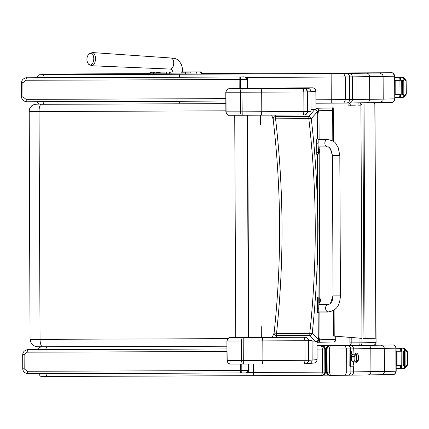 <?xml version="1.0" encoding="UTF-8"?>
<svg xmlns="http://www.w3.org/2000/svg" width="429" height="429" viewBox="0 0 429 429"><rect width="100%" height="100%" fill="white"/><g stroke="black" fill="none" stroke-linecap="round" stroke-linejoin="round"><path stroke-width="0.64" d="M317.363 111.186L318.404 111.181L318.028 109.004L316.484 108.328A2.461 2.461 78.2 0 1 318.978 110.773L319.106 139.5M317.535 342.315L319.074 341.682L319.428 339.671L318.447 339.677M317.557 342.315L317.996 342.272A2.461 2.461 -101.8 0 0 320.007 339.838L319.46 339.95M318.404 111.181L317.91 114.312L317.417 111.486L314.838 109.433L311.009 109.486M317.369 138.889L317.262 111.883A2.461 2.461 19 0 0 314.784 109.433A96.337 4.633 171.4 0 1 314.634 109.647A2.461 2.456 45.5 0 1 317.106 112.092L317.417 111.486M317.396 154.413L317.589 193.436M317.878 258.194L318.034 297.141M318.441 339.773L312.232 333.274C319.9 261.604 319.578 190.047 311.266 118.602L308.81 118.667C317.069 190.085 317.39 261.61 309.77 333.247L312.232 333.274A2.461 2.424 142.8 0 1 309.808 335.457L315.674 341.736A96.337 3.941 8.1 0 1 315.83 341.918L315.878 341.918C317.599 341.618 318.452 340.905 318.441 339.773L318.924 336.744L319.428 339.671M271.68 115.122L273.155 119.278A2.461 2.435 -13.2 0 1 275.59 116.591L275.262 115.106M314.634 109.647L308.826 116.441A2.461 2.418 35.3 0 1 311.266 118.602L317.106 112.092L317.299 138.889M312.055 341.902L315.83 341.918A2.461 2.461 -22.4 0 0 318.28 339.446L318.146 312.666M331.494 107.974L332.448 107.985A2.461 2.242 89.3 0 1 332.657 107.995A2.461 2.461 0 0 0 332.486 107.985L331.531 107.974A2.461 2.461 0 0 0 331.494 107.974L315.964 108.06L331.494 107.974A2.461 2.392 -89.4 0 1 331.531 107.974L331.531 107.974A2.461 2.392 -89.4 0 1 331.569 107.974M273.155 119.278C281.419 190.492 281.74 261.711 274.115 332.931L276.539 333.392C284.159 261.862 283.837 190.337 275.574 118.817L273.155 119.278M335.886 339.5L335.73 339.505A2.461 2.242 89.3 0 1 333.521 341.977L333.521 341.977A2.461 2.242 89.3 0 1 333.499 341.977A176.877 0.643 179.7 0 0 318.007 342.267L318.431 342.149A2.461 2.461 -110.8 0 0 320.018 339.832A98.525 0.359 179.7 0 1 320.007 339.838L319.884 312.049M276.147 337.392L276.571 335.601A2.461 2.435 -166.7 0 1 274.115 332.931L272.259 337.414M318.077 312.666L318.125 339.264A2.461 2.456 -49.9 0 1 315.674 341.736M261.282 326.678L261.331 337.467M230.888 88.717L230.925 88.717C227.788 88.621 226.823 88.803 225.793 92.24L241.918 92.246L242.208 115.267L241.114 115.272L242.208 115.267A104.928 0.381 -0.3 0 0 261.288 115.176L304.188 114.961C306.226 114.779 307.357 113.626 307.582 111.497L307.255 111.502C307.014 113.626 305.995 114.779 304.188 114.961L303.357 114.967L303.914 111.529L261.781 111.738A108.376 0.397 179.7 0 1 242.01 111.83L225.879 111.824C226.898 114.522 228.062 115.669 229.376 115.272L241.114 115.272L240.358 111.835L240.272 92.251L240.996 88.787L230.99 88.717A479.07 1.743 179.7 0 1 261.963 88.218L262.521 88.213A139.071 0.504 179.7 0 1 293.264 87.934L262.5 88.213A3.448 3.041 89.4 0 1 262.521 88.213M229.413 88.792C227.327 89.007 226.19 90.16 225.997 92.256L226.083 111.84C226.292 113.932 227.445 115.079 229.531 115.272L229.429 115.272M242.208 115.267L261.293 115.176L261.781 111.738L261.695 92.149L261.17 88.69A104.928 0.381 179.7 0 1 242.09 88.782L240.996 88.787M293.264 87.934A120.887 0.44 179.7 0 1 301.839 87.87L312.392 87.806C314.5 87.999 315.669 89.146 315.889 91.232L315.964 108.328L315.857 90.782L315.267 89.28L313.529 87.988M315.889 91.232L310.934 91.709L311.02 111.299A945.832 3.448 179.7 0 1 307.582 111.497L307.491 91.913A945.832 3.448 -0.3 0 0 310.934 91.709A3.448 3.448 -95.5 0 0 307.47 88.277A942.384 3.432 179.7 0 1 304.064 88.476C305.877 88.647 306.912 89.795 307.169 91.919L307.491 91.913C307.25 89.79 306.108 88.642 304.064 88.476L261.17 88.69M261.904 88.218A3.448 3.159 89.3 0 1 261.937 88.218L230.99 88.717M303.233 88.481L303.829 91.94L261.695 92.149A108.376 0.397 -0.3 0 1 241.918 92.246L242.09 88.782M303.829 91.94L303.914 111.529L307.255 111.502L307.169 91.919L303.829 91.94M305.335 363.728L305.319 363.728C307.341 363.545 308.472 362.392 308.698 360.269L308.371 360.274C308.135 362.398 307.11 363.551 305.303 363.728L304.472 363.733L305.03 360.296L262.897 360.505A108.376 0.397 179.7 0 1 243.125 360.601L226.995 360.596C228.013 363.288 229.177 364.435 230.491 364.039L242.229 364.039L241.479 360.607L241.388 341.023L242.112 337.559L232.105 337.484A479.07 1.743 179.7 0 1 261.325 337.012L232.105 337.484M317.095 359.588L317.015 342.321L317.095 359.588C316.934 361.534 315.883 362.687 313.942 363.041L309.019 363.513A3.448 3.448 84.5 0 0 312.135 360.065A945.832 3.448 179.7 0 1 308.698 360.269L308.607 340.68C308.365 338.556 307.223 337.414 305.185 337.248C306.992 337.419 308.027 338.561 308.285 340.685L308.607 340.68A945.832 3.448 -0.3 0 0 312.049 340.481L312.135 360.065L317.095 359.588L316.779 361.036L315.588 362.446M232.003 337.484L232.057 337.484C228.904 337.387 227.938 337.575 226.909 341.007L227.198 360.612C227.413 362.703 228.56 363.846 230.646 364.044L230.55 364.044M230.646 364.044L243.323 364.033L243.205 337.553L242.112 337.559M242.229 364.039L243.323 364.033A104.928 0.381 -0.3 0 0 262.409 363.942L262.897 360.505L262.811 340.921L262.285 337.462A104.928 0.381 179.7 0 1 243.205 337.553M305.185 337.248L304.349 337.253L304.944 340.712L262.811 340.921A108.376 0.397 -0.3 0 1 243.034 341.012L227.113 341.023C227.306 338.931 228.442 337.773 230.529 337.559M304.944 340.712L305.03 360.296L308.371 360.274L308.285 340.685L304.944 340.712M328.26 311.91A3.695 2.66 90 0 1 325.6 308.236A3.695 2.66 90 0 1 328.255 304.52C331.161 303.925 332.759 301.056 333.06 295.913L332.427 155.518C331.167 149.212 329.531 146.337 327.515 146.884A3.695 2.66 -90 0 1 324.855 143.211A3.695 2.66 -90 0 1 327.499 139.495A3.695 2.66 -90 0 1 327.515 139.495C337.108 141.5 335.365 143.929 338.143 147.415L339.816 155.486L332.427 155.518L339.816 155.486L340.449 295.876C339.811 303.217 338.256 310.43 328.335 311.91L328.26 311.91A3.695 2.66 90 0 0 328.271 311.91L318.865 311.915L318.87 297.79M318.956 308.199C318.913 313.84 318.844 313.851 318.747 308.242L317.514 308.247C317.61 313.856 317.68 313.846 317.723 308.204M318.929 302.772L318.94 304.526M328.255 304.52L318.833 304.526L318.758 308.242M318.801 297.136L317.573 297.141L317.514 308.247M318.704 299.008L317.471 299.013M318.211 153.754L318.007 143.216C318.05 137.575 318.12 137.559 318.211 143.173M316.859 138.889L318.087 138.883L318.146 139.5M318.232 147.024L318.238 148.777M327.515 139.495L318.093 139.5L318.018 143.216L318.125 146.89L327.515 146.884M316.983 143.179C316.886 137.564 316.816 137.58 316.774 143.222L316.929 154.284L318.157 154.279M318.045 152.456L316.816 152.461M318.774 300.225L318.806 297.79L319.262 297.79L319.283 302.638L318.827 302.638L318.774 300.225M319.283 302.638L319.262 297.79M319.492 297.876A3.153 3.153 0 0 1 320.259 298.922L320.259 298.922A3.148 3.132 89.1 0 1 320.458 299.56L320.463 300.858L320.249 300.37M320.479 300.032L320.468 299.555A3.148 3.142 96.6 0 0 320.265 298.938M320.275 301.464L320.275 301.469A3.148 3.142 90.8 0 0 320.474 300.858A3.148 3.132 85.2 0 1 320.265 301.49L320.27 301.496A3.153 3.153 0 0 1 319.514 302.547M318.104 151.212L318.136 148.777L318.591 148.772L318.613 153.62L318.157 153.625L318.104 151.212M318.613 153.62L318.591 148.772M318.827 148.863A3.153 3.153 0 0 1 319.589 149.903L319.589 149.903A3.148 3.132 89.1 0 1 319.787 150.541L319.798 151.845L319.578 151.351M319.809 151.013L319.798 150.541A3.148 3.142 96.6 0 0 319.594 149.919M319.605 152.461A3.148 3.142 90.8 0 0 319.803 151.839A3.148 3.132 85.2 0 1 319.594 152.472L319.6 152.483A3.153 3.153 0 0 1 318.844 153.528M227.815 338.658L30.25 339.371C30.711 343.86 33.178 346.31 37.655 346.729L42.562 346.729M39.35 104.124L36.567 104.113A7.39 7.368 92.6 0 0 29.226 111.54L30.073 339.355L30.271 341.023L31.607 343.833L32.867 345.109L35.371 346.412L37.259 346.718L226.93 346.026L42.573 346.729A7.39 2.494 89.8 0 0 42.584 346.729A7.39 2.494 89.8 0 1 40.053 339.377L39.034 111.54L225.874 110.827M235.73 337.409L234.733 115.288M93.758 59.068A5.99 3.276 93.2 0 1 92.407 63.648A5.99 3.276 93.2 0 1 88.31 63.835L91.522 65.744A6.612 3.614 -86.8 0 0 95.485 59.148A6.612 3.614 -86.8 0 0 92.262 52.547L88.851 54.086A5.99 3.276 93.2 0 1 92.23 53.791A5.99 3.276 93.2 0 1 93.758 59.068M383.113 76.442L394.642 76.196L394.744 98.852C394.551 100.949 393.441 102.102 391.414 102.317L379.965 102.563L382.856 100.847L383.194 99.104L383.092 76.442L382.738 74.705L383.113 76.442L383.21 99.104L382.856 100.847M349.211 102.998A171.981 0.627 179.7 0 1 366.709 102.74C368.538 102.531 369.541 101.378 369.707 99.287A136.186 0.499 179.7 0 0 383.194 99.104L394.97 98.847L394.642 76.196C394.428 74.099 393.313 72.951 391.28 72.758L379.831 73.005L382.738 74.705M394.868 76.185C393.141 73.139 391.929 71.997 391.221 72.753L201.426 73.45L389.259 72.753A3.448 0.713 89.8 0 0 389.259 72.753L391.28 72.758M45.206 74.566A3.448 3.416 -91.8 0 0 45.115 74.566L40.224 74.721A3.448 3.416 88.2 0 1 40.321 74.716L50.322 74.405A3.448 3.384 88.7 0 1 50.386 74.405L73.225 73.927A3.448 0.713 89.8 0 0 73.22 73.927L149.453 73.643L69.938 73.954A3.448 3.384 88.7 0 1 70.002 73.949M343.709 73.531L331.134 73.595L331.268 103.153L315.942 103.223A785.215 2.858 -0.3 0 0 331.268 103.153L343.844 103.089L345.49 99.641L349.656 99.598L349.555 76.941L352.343 76.882L352.445 99.539L349.656 99.598A3.448 3.373 88.8 0 1 346.359 103.062L349.083 103.003C351.136 102.788 352.257 101.635 352.445 99.539A168.533 0.617 -0.3 0 1 369.707 99.287L369.605 76.625C369.417 74.528 368.409 73.38 366.581 73.182A171.981 0.627 -0.3 0 0 348.949 73.445L343.709 73.531L345.388 76.979L349.555 76.941A3.448 3.373 -91.2 0 0 346.165 73.504M366.709 102.74L366.736 102.74A132.738 0.483 -0.3 0 0 379.965 102.563M331.134 73.595A785.215 2.858 179.7 0 1 179.805 74.255L179.333 77.231M383.092 76.442A136.186 0.499 -0.3 0 1 369.605 76.625A168.533 0.617 179.7 0 0 352.343 76.882C352.134 74.785 351.002 73.638 348.949 73.445M179.451 101.26L179.939 103.807A785.215 2.858 -0.3 0 0 225.842 103.62L179.933 103.807A587.698 2.14 -0.3 0 1 44.364 104.285A3.448 1.308 89.8 0 1 44.359 104.285L179.933 103.807M315.926 99.785A788.663 2.874 179.7 0 0 331.354 99.716L345.49 99.641L345.388 76.979L331.252 77.054A788.663 2.874 -0.3 0 1 246.074 77.44M332.427 155.657L333.06 296.058M317.54 297.276L317.369 308.387C317.465 313.99 317.535 313.974 317.578 308.333M316.838 143.307C316.741 137.698 316.672 137.714 316.629 143.361L316.779 154.419L318.012 154.413M320.307 300.171L320.318 299.689L320.324 300.166M319.637 151.158L319.643 150.676M319.664 151.147L319.653 150.676M359.674 345.286L373.621 344.996A2.461 2.402 -91.2 0 0 373.664 344.996L373.664 344.996A2.461 2.402 -91.2 0 0 376.013 342.524L361.985 342.814A2.461 2.402 88.8 0 1 359.631 345.286L359.631 345.286A2.461 2.402 88.8 0 1 359.593 345.286A2.461 0.542 -90.2 0 1 359.588 345.286L359.588 345.286A2.461 0.542 -90.2 0 1 359.041 342.835L351.834 342.862A2.461 0.542 89.8 0 0 352.381 345.313L359.588 345.286A2.461 2.461 0 0 0 359.631 345.286L373.664 344.996A2.461 2.461 0 0 0 376.077 342.519L374.946 104.837L376.077 342.519M357.974 105.148L360.918 105.126L361.985 342.814L359.041 342.835L359.019 338.127M351.807 337.543L351.834 342.862L349.908 342.862A2.461 2.461 0 0 0 352.381 345.313L359.588 345.286M348.9 105.175L350.766 105.175A2.461 0.542 -90.2 0 1 351.056 102.96M373.648 102.66A2.461 2.402 88.8 0 1 374.946 104.837L374.839 104.837M360.918 105.126A2.461 2.402 -91.2 0 0 359.352 102.831M358.306 102.842A2.461 0.542 89.8 0 0 357.979 104.848M361.593 104.424L360.837 104.515M361.963 338.368L333.639 336.063L361.963 338.315M333.639 336.063L333.531 310.43M332.802 141.023L332.657 107.797M363.186 338.417L375.842 338.208L374.839 104.22M334.223 336.063L334.111 310.038M333.387 141.409L333.242 107.792M326.426 356.242L326.426 351.893L326.469 356.907M326.48 358.623L326.442 359.674M329.316 345.677L329.606 345.661A3.25 3.25 -43 0 0 326.362 348.927L327.032 349.034L327.145 372.093L328.233 374.506L330.4 375.332L345.168 375.257L346.712 372.007L346.605 348.954L350.777 348.911A3.25 3.18 -91.2 0 0 347.581 345.672L345.029 345.699L346.605 348.954L329.29 349.04L330.271 345.774C328.523 345.758 327.445 346.846 327.037 349.04C327.214 347.061 328.298 345.972 330.271 345.769L317.031 345.64M384.33 348.418L395.86 348.166A3.25 3.18 -91.2 0 0 392.664 344.927L381.247 345.173L383.96 346.729L384.33 348.418L384.438 371.471L384.078 373.155L381.424 374.731L368.125 374.908A132.936 0.483 -0.3 0 0 381.381 374.731M350.622 375.166A171.782 0.627 179.7 0 1 368.103 374.908C369.83 374.71 370.774 373.627 370.929 371.648L370.828 348.595C370.651 346.621 369.696 345.538 367.975 345.35A171.782 0.627 -0.3 0 0 350.364 345.613L347.581 345.672M383.96 346.729L384.314 348.418L384.416 371.471L384.078 373.155M392.717 344.927A3.25 3.132 89 0 1 395.86 348.166L396.09 348.16C395.366 345.94 394.428 344.873 393.28 344.954L390.524 344.921A3.25 0.67 89.8 0 0 390.519 344.921L392.664 344.927M46.611 346.75A3.25 0.434 -90.2 0 1 46.67 346.718A3.25 3.223 -91.8 0 0 46.579 346.723L46.579 346.723A3.25 3.25 0 0 0 46.235 346.75M329.579 345.661L330.164 345.651M329.097 345.704L329.606 345.661M329.29 345.785L329.686 345.763C327.794 345.956 326.775 347.045 326.625 349.034L326.539 372.082L327.118 373.922M328.534 345.972L326.437 349.029L328.534 345.972L329.67 345.763M329.863 345.795L345.029 345.699M353.566 348.906L353.566 348.852C353.373 346.879 352.3 345.801 350.364 345.613M384.416 371.471A136.186 0.499 179.7 0 1 370.929 371.648A168.533 0.617 -0.3 0 0 353.668 371.905L350.879 371.964A3.25 3.18 88.8 0 1 347.769 375.23L350.498 375.166C352.434 374.967 353.491 373.879 353.668 371.905L353.646 366.763M328.78 374.903L330.4 375.332L329.397 372.093L329.29 349.04L327.037 349.04L327.134 372.088L326.726 372.088C326.898 374.072 327.922 375.15 329.804 375.321L329.547 375.311C328.217 375.354 327.214 374.276 326.539 372.082L326.437 349.029C329.129 343.586 329.783 346.562 329.526 345.763M328.458 374.694L327.134 372.088L350.879 371.964L350.858 366.816M391.205 348.16L395.86 348.155L395.967 371.219C395.785 373.198 394.739 374.281 392.825 374.479L381.435 374.731M368.103 374.908L350.557 375.166M327.922 374.195L327.032 372.088M326.539 372.061L326.405 359.674L326.464 371.981A3.25 3.25 137 0 0 327.15 373.97A3.25 3.25 137 0 1 326.464 371.981L325.472 371.954M329.113 375.246L328.587 375.091L326.539 372.082L326.437 349.029L326.539 372.082M323.906 346.852L322.624 345.999L321.493 345.801L322.426 349.072L324.774 349.056L323.906 346.852L321.509 345.817A785.413 2.864 179.7 0 1 317.031 345.838M317.047 349.099A788.663 2.874 -0.3 0 0 322.426 349.072L322.528 372.131L321.643 375.37C323.386 375.402 324.463 374.313 324.882 372.109L324.774 349.056L325.37 349.024L322.881 345.881M46.037 373.664A3.25 1.223 89.8 0 0 47.26 376.447A590.358 2.15 -0.3 0 0 253.534 375.681A785.413 2.864 -0.3 0 0 321.643 375.37L253.534 375.681L253.367 363.99M321.385 345.683L324.249 346.589M322.013 345.694L324.453 346.782M321.975 345.79L322.104 345.79C324.077 345.972 325.166 347.05 325.37 349.024L325.472 372.082L325.37 349.024L325.472 372.082L324.951 372.088L324.844 349.034C324.667 347.061 323.713 345.978 321.975 345.79L324.619 348.064M321.954 345.688L321.546 345.688M322.356 345.71L322.045 345.688M322.002 345.688L322.318 345.704M322.013 375.348L324.201 374.109M247.227 372.469A593.607 2.161 179.7 0 0 253.405 372.442A788.663 2.874 179.7 0 0 322.528 372.131L324.951 372.088C324.791 374.067 323.841 375.15 322.104 375.348L321.852 375.354M322.104 375.348L322.656 375.316M322.233 375.348C324.211 375.144 325.289 374.056 325.472 372.082L325.472 372.082C324.356 376.292 321.058 375.273 322.131 375.348M36.712 77.719L36.722 77.719A2.461 1.845 -90 0 1 36.744 77.719L42.551 77.708A593.607 2.161 -0.3 0 0 242.315 76.973C244.203 76.48 245.865 77.29 247.308 79.413L247.345 88.422M242.648 76.973L239.125 76.989L239.135 79.462L240.513 79.456A2.461 0.343 -90.3 0 0 240.16 76.984M22.962 96.89L21.514 96.884C21.745 99.769 23.595 101.405 27.07 101.791A523.412 1.909 -0.3 0 0 225.831 101.062L27.07 101.791A2.461 0.997 -90.2 0 1 27.07 101.791A2.461 0.997 -90.2 0 1 26.067 99.34L22.962 96.89L22.903 82.727L25.981 80.255A525.879 1.914 -0.3 0 0 239.135 79.462L239.178 88.556M239.125 76.989A523.412 1.909 179.7 0 1 26.968 77.778A2.461 0.997 89.8 0 0 25.981 80.255M247.764 88.417L247.726 79.408C247.571 77.703 246.107 76.893 243.329 76.984L26.952 77.778C26.072 77.569 24.807 78.024 23.155 79.14C22.185 80.008 21.616 81.204 21.45 82.722L22.903 82.727M226.946 348.965L43.769 349.63A593.607 2.161 -0.3 0 0 226.946 348.965A523.412 1.909 179.7 0 1 28.185 349.699L37.956 349.64A2.461 1.845 -90 0 1 37.977 349.64A2.461 1.845 -90 0 1 37.966 349.64L43.774 349.63M248.584 364.012L248.616 370.425C247.19 372.56 245.538 373.386 243.645 372.908L244.155 372.903C246.9 373.08 248.525 372.254 249.034 370.42L240.444 370.474L240.454 372.924L241.489 372.919A2.461 0.343 -90.3 0 0 241.822 370.463L241.795 364.039M24.185 368.811L22.737 368.806C22.968 371.691 24.818 373.327 28.293 373.713A523.412 1.909 -0.3 0 0 240.454 372.924L28.293 373.713A2.461 0.997 -90.2 0 1 27.284 371.262L24.185 368.811L24.121 354.649L27.199 352.177A525.879 1.914 -0.3 0 0 226.957 351.442M22.737 368.806L22.673 354.644C22.834 353.126 23.402 351.93 24.373 351.061C26.03 349.946 27.295 349.496 28.169 349.699A2.461 0.997 89.8 0 0 27.199 352.177M355.228 354.472L354.579 354.778A3.078 0.638 -90.2 0 0 354.005 356.579A1.083 0.44 -174.8 0 0 354.826 356.349A1.083 0.44 5.2 0 1 354.005 356.579A3.078 0.638 -90.2 0 0 354.601 360.934A3.078 0.638 -90.2 0 1 354.005 356.579L351.458 356.59L354.005 356.579A3.078 0.638 -90.2 0 1 354.579 354.778L351.742 354.783M357.518 361.845L356.419 362.773L355.346 361.91L354.853 359.566L354.847 356.059A0.767 0.311 5.2 0 1 355.555 355.813A0.767 0.311 5.2 0 1 356.365 356.124A4.156 0.863 -90.2 0 1 357.373 353.845A4.156 0.863 89.8 0 0 356.295 357.845A4.156 0.863 89.8 0 0 357.405 361.845A4.156 0.863 -90.2 0 1 356.51 360.558A4.156 0.863 -90.2 0 1 356.365 356.124A0.767 0.311 -174.8 0 0 355.555 355.813A0.767 0.311 -174.8 0 0 354.847 356.059A0.767 0.311 -174.8 0 0 354.858 356.129M357.582 353.845L357.142 353.845A4 0.826 89.8 0 0 356.397 356.188L356.837 356.188A4 0.826 -90.2 0 1 357.582 353.845A4 0.826 -90.2 0 1 358.36 359.497A4 0.826 -90.2 0 1 357.614 361.84A4 0.826 -90.2 0 1 356.837 356.188L356.397 356.188A4 0.826 89.8 0 0 357.169 361.845L357.614 361.84M357.266 361.486A12.318 10.966 -24.7 0 0 357.925 354.198A4 0.826 89.8 0 0 356.837 356.188A4 0.826 89.8 0 0 357.266 361.486A4 0.826 89.8 0 0 358.118 360.993A12.318 12.318 0 0 0 358.097 354.692A4 0.826 89.8 0 0 357.925 354.198A12.318 10.966 155.3 0 1 357.266 361.486M357.389 361.695A4 0.826 -90.2 0 1 356.537 360.446A4 0.826 -90.2 0 1 356.397 356.188A4 0.826 -90.2 0 1 357.362 353.989M325.407 357.62L326.474 357.62L325.407 357.62M86.915 376.324L77.161 376.356M86.899 376.33L98.45 376.281M77.134 376.367L72.228 376.372M351.238 353.93A1.384 0.29 -90.2 0 1 351.045 354.091A1.384 0.29 -90.2 0 1 350.804 352.729A1.384 0.29 -90.2 0 1 351.035 351.367A1.384 0.29 -90.2 0 1 351.083 351.34A1.384 0.29 -90.2 0 1 351.228 351.528M353.421 364.2A1.384 0.29 -90.2 0 1 353.223 364.36A1.384 0.29 -90.2 0 1 352.987 362.998A1.384 0.29 -90.2 0 1 353.212 361.636A1.384 0.29 -90.2 0 1 353.265 361.609A1.384 0.29 -90.2 0 1 353.41 361.797M354.043 360.934L353.812 366.763L350.627 366.822L350.364 365.594L349.812 365.599L350.069 366.822L350.627 366.822L350.069 366.822M354.016 354.778L353.737 348.906L349.994 348.965L349.812 365.599M353.185 348.906L349.994 348.965M351.919 361.315A3.7 0.767 89.8 0 0 352.064 360.945M352.043 354.783A3.7 0.767 89.8 0 0 351.893 354.413M349.742 350.203L350.3 350.198L350.547 348.965M352.617 360.939A3.7 0.767 -90.2 0 1 352.193 361.561A3.7 0.767 -90.2 0 1 351.415 357.872A3.7 0.767 -90.2 0 1 352.166 354.161L352.166 354.161A3.7 0.767 -90.2 0 1 352.595 354.783M350.3 350.198L350.364 365.594M353.432 363.787L353.437 362.215M353.287 363.111L353.491 363.851M353.287 362.821L353.496 362.151M353.373 364.108L353.362 361.888M353.711 363.041L353.469 364.2L353.458 361.797L353.711 363.041M351.249 353.517L351.254 351.946M351.104 352.842L351.308 353.582M351.104 352.552L351.313 351.882M351.19 353.839L351.185 351.619M351.533 352.767L351.287 353.93L351.276 351.528L351.533 352.767M394.964 97.608L399.753 97.565A1.233 1.201 -81.7 0 0 399.817 97.56L400.064 97.522M398.589 97.592L399.174 97.458L400.059 96.348M394.953 94.82L400.048 94.804L394.953 94.852M399.994 94.589L399.93 80.303L400.413 80.298L400.396 77.097L401.147 77.091L403.201 77.451L404.011 77.992L406.129 80.518L406.333 93.613L403.233 96.852L401.238 97.785L400.493 97.785L400.477 94.584L394.953 94.616M399.93 80.303L394.889 80.33L399.994 80.298L399.978 77.097L403.201 77.451M399.984 80.062L394.889 80.089M399.099 80.067L399.083 77.44L394.873 77.333M395.876 94.557L395.811 80.373L395.061 80.379L395.125 94.562L395.876 94.557M402.429 77.467L405.561 80.534L406.129 80.518M406.177 93.425L406.124 81.403L406.188 94.3L404.091 96.836L401.238 97.785M403.85 80.336L403.11 80.341L403.85 80.336L403.914 94.525L403.174 94.525L403.147 78.008M401.769 94.53L401.705 80.341L401.764 94.53L402.504 94.53L402.44 80.341L401.7 80.341L402.44 80.341M395.811 80.373L395.061 80.379M400.493 97.785L400.064 97.785L400.059 94.589M400.396 77.097L399.978 77.097M406.124 81.403L405.561 80.534M400.413 80.298L399.984 80.298L399.973 77.097M399.973 77.333L399.726 77.29A1.233 1.201 -100.7 0 0 399.662 77.29L394.873 77.3M399.083 77.44L399.978 78.534M396.181 368.543L400.986 368.5A1.233 1.201 -81.7 0 0 401.035 368.5L401.276 368.457M399.807 368.527L400.391 368.393L401.276 367.283M396.171 365.755L401.265 365.744L396.171 365.787M401.212 365.524L401.147 351.238L401.63 351.238L401.614 348.032L404.418 348.386L407.341 351.458L407.55 364.548L404.45 367.792L402.456 368.72L401.71 368.726L401.694 365.524L396.171 365.551M401.147 351.238L396.106 351.265L401.212 351.238L401.195 348.037L404.418 348.386M401.201 350.997L396.101 351.029M400.316 351.008L400.3 348.375L396.09 348.268M397.093 365.497L397.029 351.308L396.278 351.313L396.342 365.503L397.093 365.497M399.849 368.527L400.965 368.5A1.233 1.201 -81.7 0 0 400.986 368.5M403.646 348.407L406.778 351.469L407.341 351.458M407.394 364.366L407.341 352.338L407.405 365.235L405.308 367.771L402.456 368.72M404.359 351.276L405.067 351.276L405.132 365.46L404.391 365.465L404.365 348.949M402.987 365.465L402.922 351.281L402.981 365.465L403.721 365.465L403.657 351.276L402.917 351.281L403.657 351.276M397.029 351.308L396.278 351.313M401.71 368.726L401.281 368.726L401.276 365.524L401.281 368.726M401.614 348.032L401.185 348.037L401.201 351.238L401.63 351.238M407.341 352.338L406.778 351.469M405.067 351.276L404.375 351.276M401.19 348.268L400.943 348.23A1.233 1.201 -100.7 0 0 400.874 348.225L396.09 348.241M400.3 348.375L401.195 349.474M317.943 271.482L318.071 297.141M317.53 179.864L317.428 154.413M317.937 270.302L317.884 257.754M317.535 181.043L317.599 193.881M317.664 108.682L317.165 108.682M332.486 107.985A2.461 2.392 90.6 0 0 332.448 107.985A176.877 0.643 -0.3 0 0 316.516 108.317A96.058 0.349 179.7 0 1 316.505 108.323M318.211 341.983L318.709 341.983M319.138 147.024L319.149 149.201L319.155 147.024M319.83 298.23L319.181 153.174L319.82 298.219M319.836 302.204L319.846 304.526L319.846 302.188M318.431 110.886L318.978 110.773A174.41 0.633 179.7 0 1 332.668 110.468M308.826 116.441L275.59 116.591L275.574 118.817L308.81 118.667L308.826 116.441M248.718 337.189L247.721 115.24M260.328 115.181L260.376 124.844M316.516 108.317A2.461 2.461 69.2 0 1 318.988 110.768A98.525 0.359 -0.3 0 0 318.988 110.768L319.117 139.5M335.714 336.234L335.73 339.505A174.41 0.633 -0.3 0 0 320.018 339.832L319.895 312.049M276.571 335.601L276.539 333.392L309.77 333.247L309.808 335.457L276.571 335.601M247.351 115.24L248.343 337.194M229.531 115.272L241.109 115.272M262.473 88.213A3.448 3.041 89.4 0 1 262.5 88.213L261.937 88.218A3.448 3.159 89.3 0 1 261.963 88.218M312.591 87.811L307.47 88.277M262.409 363.942L243.323 364.033M304.349 337.253L262.285 337.462M333.06 295.913L340.449 295.876M318.007 143.216L316.774 143.222M30.073 339.355L29.049 111.519L39.034 111.54A7.39 2.494 -90.2 0 1 40.975 104.285M36.567 104.113L39.066 104.016L34.282 104.419L31.794 105.743L29.762 108.317L29.049 111.519M159.567 72.281L156.848 72.27A0.987 0.922 90.3 0 0 156.837 72.27L159.561 72.281A0.987 0.922 -89.7 0 1 159.577 72.281M156.424 72.265A0.987 0.965 -91.2 0 0 156.199 72.238L156.837 72.27M160.773 72.287A0.987 0.965 -91.2 0 0 160.28 72.152L156.199 72.238M164.87 72.281A0.987 0.708 -90.5 0 0 164.463 72.104L160.28 72.152M170.377 72.26A0.987 0.708 -90.5 0 0 169.943 72.056L164.463 72.104M173.032 72.034L169.943 72.056M183.038 72.185L182.615 71.992M190.862 72.104A0.987 0.922 -89.7 0 1 191.307 71.975L183.162 71.986M193.742 72.04A0.987 0.922 -89.7 0 1 194.026 71.992L191.307 71.975M194.637 72.024A0.987 0.965 88.8 0 1 194.669 72.024L194.026 71.992M194.653 72.024L180.925 72.201A0.987 0.708 89.5 0 1 180.925 72.201L186.406 72.158A0.987 0.708 89.5 0 1 186.406 72.158A0.987 0.708 89.5 0 1 186.401 72.158L190.589 72.11A0.987 0.965 88.8 0 1 190.589 72.11L194.911 72.013M196.487 71.949A0.885 0.831 -89.7 0 1 196.498 71.949L165.98 72.061A0.885 0.638 -90.5 0 0 165.975 72.061L154.869 72.169A0.885 0.869 -91.2 0 0 154.853 72.169M169.476 72.287L169.294 73.177L185.526 73.086A0.885 0.638 -90.5 0 0 184.883 72.201M166.565 72.297L166.382 73.187L169.294 73.177L169.299 74.292M154.381 72.313A0.885 0.831 90.3 0 0 153.555 73.203L166.382 73.187L166.388 74.303M151.662 72.297A0.885 0.831 90.3 0 0 150.831 73.187L153.555 73.203L153.561 74.356M154.885 72.169A0.885 0.869 -91.2 0 0 154.869 72.169L150.788 72.26A0.885 0.869 -91.2 0 0 150.788 72.26L149.453 73.166L150.831 73.187L150.836 74.362M196.498 71.949A0.885 0.831 -89.7 0 1 196.503 71.949L199.217 71.965A0.885 0.831 -89.7 0 1 199.222 71.965C200.928 71.772 201.662 72.072 201.426 72.866L200.043 72.844M200.064 72.002A0.885 0.869 88.8 0 1 200.938 72.887L201.426 72.866L201.432 74.163M195.983 72.088A0.885 0.869 88.8 0 1 196.857 72.973L200.938 72.887L200.944 74.169M190.363 72.152A0.885 0.638 89.5 0 1 191.007 73.043L196.857 72.973L196.863 74.185M185.532 74.228L185.526 73.086L191.007 73.043L191.012 74.206M182.615 72.19L182.363 68.147L181.505 64.822C177.375 57.046 173.6 58.591 170.999 58.006A5.539 3.03 93.2 0 1 172.206 58.575A5.539 3.03 93.2 0 1 173.702 63.54A5.539 3.03 93.2 0 1 170.383 69.074L171.831 69.514L173.075 72.249M69.873 73.954A3.448 3.384 88.7 0 1 69.938 73.954L50.322 74.405A3.448 3.384 88.7 0 0 50.247 74.405M50.011 74.415L50.386 74.405M379.831 73.005A132.738 0.483 179.7 0 1 366.581 73.182M343.86 103.083L346.3 103.062A3.448 3.373 88.8 0 0 346.359 103.062L331.268 103.153M40.449 104.274L44.353 104.285L38.996 103.99L37.854 103.18L37.06 101.764M42.943 77.729A3.448 1.308 -90.2 0 1 44.23 74.726L40.321 74.716M179.805 74.255A587.698 2.14 179.7 0 1 44.23 74.726M43.088 101.743A3.448 1.308 89.8 0 0 44.359 104.285M327.391 311.91A3.695 2.66 90 0 0 328.115 312.049A3.695 2.66 90 0 0 328.131 312.049M332.282 155.663C331.011 149.346 329.375 146.466 327.37 147.024A3.695 2.66 -90 0 1 326.646 146.884M355.309 105.159L350.766 105.175L350.766 105.684M365.041 338.39L364.039 104.397M363.942 338.406L362.934 104.413M350.777 348.954L353.566 348.852A168.533 0.617 179.7 0 1 370.828 348.595A136.186 0.499 -0.3 0 0 384.314 348.418M381.247 345.173A132.936 0.483 179.7 0 1 367.975 345.35M317.031 345.195L351.303 345.066L317.031 345.195M52.665 346.696L46.831 346.712M325.364 348.9L326.356 348.906M326.362 348.927L326.394 356.247L326.356 348.927C328.491 343.988 329.531 346.241 329.37 345.672M345.179 375.257L347.71 375.23A3.25 3.18 88.8 0 0 347.769 375.23L330.4 375.332M329.804 375.321L330.164 375.321M323.23 375.187L328.877 375.187L323.23 375.187M392.862 374.479C393.431 373.97 394.744 375.691 396.192 371.214L384.438 371.471M105.84 346.514L45.42 346.755A3.25 3.223 88.2 0 1 45.506 346.755L105.899 346.514M45.42 346.755L41.468 346.884A3.25 3.223 88.2 0 1 41.559 346.879L45.506 346.755M45.935 349.624A3.25 1.223 -90.2 0 1 47.131 346.889L41.559 346.879M226.93 346.235A590.358 2.15 179.7 0 1 47.131 346.889M38.342 373.203L40.315 376.179C42.621 376.592 38.642 376.415 47.26 376.447A3.25 1.223 89.8 0 0 47.265 376.447L253.534 375.681M41.688 376.437L47.254 376.447M240.556 88.53L240.513 79.456L247.726 79.408M225.82 98.611A525.879 1.914 179.7 0 1 26.067 99.34M240.417 364.044L240.444 370.474A525.879 1.914 179.7 0 1 27.284 371.262M240.454 372.924L243.645 372.908M22.673 354.644L24.121 354.649M353.598 362.886L353.598 363.154M351.415 352.617L351.415 352.885M399.174 97.458L399.163 94.83M405.62 94.31L406.188 94.3M403.233 96.852L403.222 94.525M401.324 97.78L402.005 97.769M402.52 97.399L403.287 97.383M401.147 77.091L401.909 77.075M398.498 77.317L399.662 77.29M400.391 368.393L400.38 365.765M406.837 365.245L407.405 365.235M404.45 367.792L404.44 365.465M402.541 368.72L403.217 368.704M403.732 368.339L404.504 368.318M402.364 348.032L403.126 348.016M399.715 348.251L400.874 348.225M317.921 342.278L333.521 341.977A2.461 2.461 0 0 0 335.955 339.5L335.939 336.25M317.439 186.679L318.087 225.128L317.787 264.993M303.357 114.967L261.293 115.176M312.392 87.806L293.254 87.934M225.793 92.24L225.879 111.824M304.472 363.733L305.319 363.728M305.437 363.728L309.019 363.513M226.909 341.007L226.995 360.596M317.637 312.537L318.87 312.532M156.848 72.27L155.958 72.26M149.453 73.166L149.458 74.367M170.999 58.006L92.262 52.547M170.383 69.074L91.522 65.744M88.851 54.086A8.006 8.006 0 0 0 88.31 63.835M394.97 98.847C393.827 101.593 392.658 102.751 391.452 102.311M380.014 102.563L349.147 102.998M40.224 74.721C38.669 74.587 37.538 75.745 36.83 78.185M49.92 74.415L45.115 74.566M317.492 312.671L318.726 312.666M335.612 308.751L333.564 310.408L328.201 312.049L318.913 312.049M330.405 303.501L332.915 296.058M318.023 147.024L327.37 147.024M319.138 302.772L318.72 302.772M318.468 153.754L318.098 153.759M350.171 102.976A2.461 2.461 0 0 0 348.841 105.175L348.841 105.909M349.882 337.387L349.908 342.862M375.01 104.837A2.461 2.461 0 0 0 373.675 102.66M329.381 345.672L328.871 345.747M328.233 374.506L328.576 374.774M396.09 348.16L396.192 371.214M326.464 371.981L327.332 374.185M330.266 375.321L329.778 375.321M321.643 375.37C320.313 375.595 324.898 375.504 324.882 372.109L324.774 349.056L324.067 347.045M322.447 345.806C324.238 346.139 325.214 347.211 325.37 349.024M41.468 346.884C39.559 347.05 38.487 348.139 38.24 350.15M322.624 345.999L323.686 346.637M322.12 345.694L324.442 346.766M324.179 374.694L325.472 372.082M21.514 96.884L21.45 82.722M36.722 77.719L26.952 77.778M241.489 372.919L243.672 372.908M249.034 370.42L249.002 364.012M43.763 349.63L37.966 349.64M37.945 349.64L28.169 349.699M355.25 361.229L351.769 360.945M354.847 356.059L355.652 353.249L356.837 353.035L357.486 353.845M325.402 356.247L326.464 356.242M325.418 359.679L326.48 359.674M399.769 97.565L398.611 97.592M403.11 80.341L403.174 94.525M400.048 94.589L400.064 97.785M404.327 351.276L404.391 365.465"/></g></svg>
